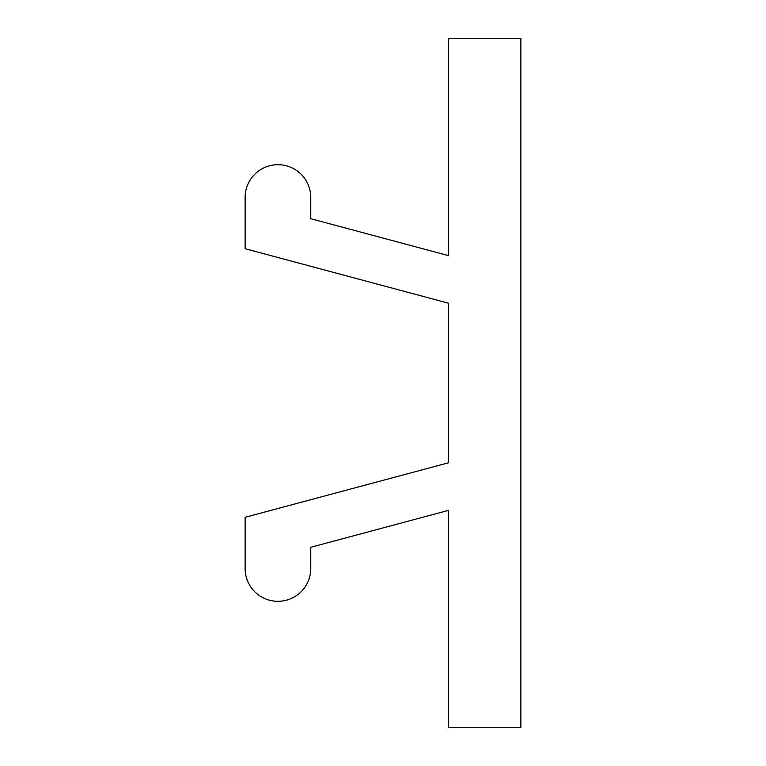 <?xml version="1.0" encoding="UTF-8"?>
<svg xmlns="http://www.w3.org/2000/svg" width="766" height="766" viewBox="0 0 766 766"><rect width="100%" height="100%" fill="white"/><g stroke="black" fill="none" stroke-linecap="round" stroke-linejoin="round"><path stroke-width="1.15" d="M448.656 255.672L448.656 38.3L520.88 38.3L520.88 727.7L448.656 727.7L448.656 510.328L310.776 547.278L310.776 568.477A32.833 32.833 0 0 1 277.953 601.31A32.833 32.833 0 0 1 245.12 568.477L245.12 517.289L448.656 462.75L448.656 303.25L245.12 248.711L245.12 197.523A32.833 32.833 0 0 1 277.953 164.69A32.833 32.833 0 0 1 310.776 197.523L310.776 218.722L448.656 255.672"/></g></svg>
